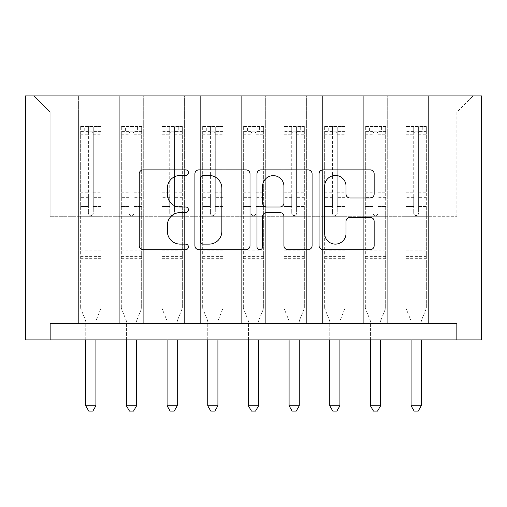<?xml version="1.0" encoding="UTF-8"?>
<svg xmlns="http://www.w3.org/2000/svg" width="507" height="507" viewBox="0 0 507 507"><rect width="100%" height="100%" fill="white"/><g stroke="black" fill="none" stroke-linecap="round" stroke-linejoin="round"><path stroke-width="0.38" stroke-dasharray="2.54 1.9" d="M188.433 172.659A2.795 2.795 0 0 0 185.638 169.864L143.221 169.864A3.993 3.993 0 0 0 139.235 173.857L139.235 245.711A3.993 3.993 0 0 0 143.221 249.698L185.638 249.698A2.795 2.795 0 0 0 188.433 246.909A2.795 2.795 0 0 0 185.638 244.114L180.15 244.114A12.776 12.776 0 0 1 167.373 231.338L167.373 225.349A12.776 12.776 0 0 1 180.15 212.579L185.638 212.579A2.795 2.795 0 0 0 188.433 209.784A2.795 2.795 0 0 0 185.638 206.989L180.15 206.989A12.776 12.776 0 0 1 167.373 194.213L167.373 188.224A12.776 12.776 0 0 1 180.15 175.454L185.638 175.454A2.795 2.795 0 0 0 188.433 172.659M456.845 339.918L456.845 323.656L456.845 339.918L481.65 339.918L481.65 95.912L25.35 95.912L25.35 339.918L50.155 339.918L50.155 323.656L456.845 323.656L456.845 339.918L50.155 339.918L50.155 323.656L456.845 323.656L50.155 323.656L50.155 339.918M403.971 95.912L473.107 95.912L428.377 95.912L428.377 216.698L456.845 216.698L428.377 216.698L428.377 112.18L456.845 112.18L428.377 112.18L428.377 95.912L428.377 323.656L428.377 95.912L403.971 95.912L403.971 216.698L403.971 112.18L387.703 112.18L403.971 112.18L403.971 95.912L403.971 323.656L428.377 323.656L428.377 216.698L428.377 323.656L403.971 323.656L428.377 323.656L403.971 323.656L403.971 95.912M363.304 95.912L387.703 95.912L387.703 216.698L403.971 216.698L387.703 216.698L387.703 95.912L387.703 323.656L387.703 95.912L347.035 95.912L363.304 95.912L363.304 216.698L363.304 112.18L347.035 112.18L363.304 112.18L363.304 95.912L363.304 323.656L387.703 323.656L387.703 216.698L387.703 323.656L363.304 323.656L387.703 323.656L363.304 323.656L363.304 95.912M322.636 95.912L347.035 95.912L347.035 216.698L363.304 216.698L347.035 216.698L347.035 95.912L347.035 323.656L347.035 95.912L306.367 95.912L322.636 95.912L322.636 216.698L322.636 112.18L306.367 112.18L322.636 112.18L322.636 95.912L322.636 323.656L347.035 323.656L347.035 216.698L347.035 323.656L322.636 323.656L347.035 323.656L322.636 323.656L322.636 95.912M281.968 95.912L306.367 95.912L306.367 216.698L322.636 216.698L306.367 216.698L306.367 95.912L306.367 323.656L306.367 95.912L265.7 95.912L281.968 95.912L281.968 216.698L281.968 112.18L265.7 112.18L281.968 112.18L281.968 95.912L281.968 323.656L306.367 323.656L306.367 216.698L306.367 323.656L281.968 323.656L306.367 323.656L281.968 323.656L281.968 95.912M241.3 95.912L265.7 95.912L265.7 216.698L281.968 216.698L265.7 216.698L265.7 95.912L265.7 323.656L265.7 95.912L225.032 95.912L241.3 95.912L241.3 216.698L241.3 112.18L225.032 112.18L241.3 112.18L241.3 95.912L241.3 323.656L265.7 323.656L265.7 216.698L265.7 323.656L241.3 323.656L265.7 323.656L241.3 323.656L241.3 95.912M200.633 95.912L225.032 95.912L225.032 216.698L241.3 216.698L225.032 216.698L225.032 95.912L225.032 323.656L225.032 95.912L184.364 95.912L200.633 95.912L200.633 216.698L200.633 112.18L184.364 112.18L200.633 112.18L200.633 95.912L200.633 323.656L225.032 323.656L225.032 216.698L225.032 323.656L200.633 323.656L225.032 323.656L200.633 323.656L200.633 95.912M159.965 95.912L184.364 95.912L184.364 216.698L200.633 216.698L184.364 216.698L184.364 95.912L184.364 323.656L184.364 95.912L143.696 95.912L159.965 95.912L159.965 216.698L159.965 112.18L143.696 112.18L159.965 112.18L159.965 95.912L159.965 323.656L184.364 323.656L184.364 216.698L184.364 323.656L159.965 323.656L184.364 323.656L159.965 323.656L159.965 95.912M119.297 95.912L143.696 95.912L143.696 216.698L159.965 216.698L143.696 216.698L143.696 95.912L143.696 323.656L143.696 95.912L103.029 95.912L119.297 95.912L119.297 216.698L119.297 112.18L103.029 112.18L119.297 112.18L119.297 95.912L119.297 323.656L143.696 323.656L143.696 216.698L143.696 323.656L119.297 323.656L143.696 323.656L119.297 323.656L119.297 95.912M78.623 95.912L103.029 95.912L103.029 216.698L119.297 216.698L103.029 216.698L103.029 95.912L103.029 323.656L103.029 95.912L33.893 95.912L78.623 95.912L78.623 216.698L78.623 112.18L50.155 112.18L78.623 112.18L78.623 95.912L78.623 323.656L103.029 323.656L103.029 216.698L103.029 323.656L78.623 323.656L103.029 323.656L78.623 323.656L78.623 95.912M456.845 216.698L456.845 112.18L473.107 95.912L456.845 112.18L456.845 216.698M50.155 216.698L78.623 216.698L50.155 216.698L50.155 112.18L33.893 95.912L50.155 112.18L50.155 216.698M403.971 216.698L428.377 216.698L403.971 216.698L403.971 323.656L403.971 216.698M363.304 216.698L387.703 216.698L363.304 216.698L363.304 323.656L363.304 216.698M322.636 216.698L347.035 216.698L322.636 216.698L322.636 323.656L322.636 216.698M281.968 216.698L306.367 216.698L281.968 216.698L281.968 323.656L281.968 216.698M241.3 216.698L265.7 216.698L241.3 216.698L241.3 323.656L241.3 216.698M200.633 216.698L225.032 216.698L200.633 216.698L200.633 323.656L200.633 216.698M159.965 216.698L184.364 216.698L159.965 216.698L159.965 323.656L159.965 216.698M119.297 216.698L143.696 216.698L119.297 216.698L119.297 323.656L119.297 216.698M78.623 216.698L103.029 216.698L78.623 216.698L78.623 323.656L78.623 216.698M250.008 245.711L250.008 173.857A3.993 3.993 0 0 0 246.015 169.864L198.909 169.864A3.993 3.993 0 0 0 194.916 173.857L194.916 245.711A3.993 3.993 0 0 0 198.909 249.698L246.015 249.698A3.993 3.993 0 0 0 250.008 245.711M203.301 175.454A2.795 2.795 0 0 0 200.506 178.249L200.506 241.319A2.795 2.795 0 0 0 203.301 244.114L209.093 244.114A12.776 12.776 0 0 0 221.863 231.338L221.863 188.224A12.776 12.776 0 0 0 209.093 175.454L203.301 175.454M260.985 169.864L308.091 169.864A3.993 3.993 0 0 1 312.084 173.857L312.084 245.711A3.993 3.993 0 0 1 308.091 249.698L287.932 249.698A3.993 3.993 0 0 1 283.939 245.711L283.939 216.565A3.993 3.993 0 0 0 279.946 212.579L266.574 212.579A3.993 3.993 0 0 0 262.582 216.565L262.582 246.909A2.795 2.795 0 0 1 259.787 249.698A2.795 2.795 0 0 1 256.992 246.909L256.992 173.857A3.993 3.993 0 0 1 260.985 169.864M283.939 186.329A10.679 10.679 0 0 0 273.26 175.65A10.679 10.679 0 0 0 262.582 186.329L262.582 202.996A3.993 3.993 0 0 0 266.574 206.989L279.946 206.989A3.993 3.993 0 0 0 283.939 202.996L283.939 186.329M350.001 198.003L370.161 198.003A3.993 3.993 0 0 0 374.153 194.016L374.153 173.857A3.993 3.993 0 0 0 370.161 169.864L323.06 169.864A3.993 3.993 0 0 0 319.068 173.857L319.068 245.711A3.993 3.993 0 0 0 323.06 249.698L370.161 249.698A3.993 3.993 0 0 0 374.153 245.711L374.153 221.356A3.993 3.993 0 0 0 370.161 217.364L350.001 217.364A3.993 3.993 0 0 0 346.015 221.356L346.015 233.435A10.679 10.679 0 0 1 335.336 244.114A10.679 10.679 0 0 1 324.657 233.435L324.657 186.132A10.679 10.679 0 0 1 335.336 175.454A10.679 10.679 0 0 1 346.015 186.132L346.015 194.016A3.993 3.993 0 0 0 350.001 198.003M88.389 213.117A2.44 2.44 0 0 0 90.829 215.557A2.44 2.44 0 0 1 88.389 213.117L88.389 206.52L88.389 213.117M100.893 126.49L96.926 126.49L96.926 131.782L100.994 131.782L100.994 126.496L80.657 126.496L80.657 308.281L80.657 206.52L88.389 206.52L88.389 195.011L80.657 195.011M80.657 126.496L80.657 206.52L88.389 206.52L88.389 132.847C90.012 131.433 91.634 131.433 93.269 132.847L93.269 189.916L100.994 189.916L100.994 308.281L100.994 206.52L93.269 206.52L93.269 213.117A2.44 2.44 0 0 1 90.829 215.557A2.44 2.44 0 0 0 93.269 213.117L93.269 189.916M100.994 131.782L100.994 189.916M100.994 126.496L100.994 206.52L93.269 206.52L93.269 126.997C91.64 126.332 90.018 126.332 88.389 126.997L88.389 195.011M96.926 126.49L80.759 126.49M96.926 131.782L84.726 131.782L84.726 126.49M80.657 131.782L100.893 131.782M80.759 131.782L84.726 131.782M96.203 320.183L100.994 308.281L96.203 320.183A4.069 4.069 0 0 0 95.912 321.698A4.069 4.069 0 0 1 96.203 320.183M95.912 405.803L85.74 405.803L88.795 411.088L92.857 411.088L95.912 405.803L95.912 339.918M85.74 339.918L85.74 321.698A4.069 4.069 0 0 0 85.449 320.183L80.657 308.281L85.449 320.183A4.069 4.069 0 0 1 85.74 321.698L85.74 405.803M100.994 258.665L80.657 258.665M88.389 132.847L88.389 126.997M93.269 132.847L93.269 126.997M129.057 213.117A2.44 2.44 0 0 0 131.497 215.557A2.44 2.44 0 0 1 129.057 213.117L129.057 206.52L129.057 213.117M141.561 126.49L137.593 126.49L137.593 131.782L141.662 131.782L141.662 126.496L121.325 126.496L121.325 308.281L121.325 206.52L129.057 206.52L129.057 195.011L121.325 195.011M121.325 126.496L121.325 206.52L129.057 206.52L129.057 132.847C130.679 131.433 132.302 131.433 133.937 132.847L133.937 189.916L141.662 189.916L141.662 308.281L141.662 206.52L133.937 206.52L133.937 213.117A2.44 2.44 0 0 1 131.497 215.557A2.44 2.44 0 0 0 133.937 213.117L133.937 189.916M141.662 131.782L141.662 189.916M141.662 126.496L141.662 206.52L133.937 206.52L133.937 126.997C132.308 126.332 130.686 126.332 129.057 126.997L129.057 195.011M137.593 126.49L121.427 126.49M137.593 131.782L125.394 131.782L125.394 126.49M121.325 131.782L141.561 131.782M121.427 131.782L125.394 131.782M136.871 320.183L141.662 308.281L136.871 320.183A4.069 4.069 0 0 0 136.579 321.698A4.069 4.069 0 0 1 136.871 320.183M136.579 405.803L126.414 405.803L129.462 411.088L133.531 411.088L136.579 405.803L136.579 339.918M126.414 339.918L126.414 321.698A4.069 4.069 0 0 0 126.116 320.183L121.325 308.281L126.116 320.183A4.069 4.069 0 0 1 126.414 321.698L126.414 405.803M141.662 258.665L121.325 258.665M129.057 132.847L129.057 126.997M133.937 132.847L133.937 126.997M169.725 213.117A2.44 2.44 0 0 0 172.165 215.557A2.44 2.44 0 0 1 169.725 213.117L169.725 206.52L169.725 213.117M182.228 126.49L178.261 126.49L178.261 131.782L182.33 131.782L182.33 126.496L161.993 126.496L161.993 308.281L161.993 206.52L169.725 206.52L169.725 195.011L161.993 195.011M161.993 126.496L161.993 206.52L169.725 206.52L169.725 132.847C171.347 131.433 172.976 131.433 174.604 132.847L174.604 189.916L182.33 189.916L182.33 308.281L182.33 206.52L174.604 206.52L174.604 213.117A2.44 2.44 0 0 1 172.165 215.557A2.44 2.44 0 0 0 174.604 213.117L174.604 189.916M182.33 131.782L182.33 189.916M182.33 126.496L182.33 206.52L174.604 206.52L174.604 126.997C172.976 126.332 171.353 126.332 169.725 126.997L169.725 195.011M178.261 126.49L162.101 126.49M178.261 131.782L166.062 131.782L166.062 126.49M161.993 131.782L182.228 131.782M162.101 131.782L166.062 131.782M177.539 320.183L182.33 308.281L177.539 320.183A4.069 4.069 0 0 0 177.247 321.698A4.069 4.069 0 0 1 177.539 320.183M177.247 405.803L167.082 405.803L170.13 411.088L174.199 411.088L177.247 405.803L177.247 339.918M167.082 339.918L167.082 321.698A4.069 4.069 0 0 0 166.784 320.183L161.993 308.281L166.784 320.183A4.069 4.069 0 0 1 167.082 321.698L167.082 405.803M182.33 258.665L161.993 258.665M169.725 132.847L169.725 126.997M174.604 132.847L174.604 126.997M210.392 213.117A2.44 2.44 0 0 0 212.832 215.557A2.44 2.44 0 0 1 210.392 213.117L210.392 206.52L210.392 213.117M222.896 126.49L218.929 126.49L218.929 131.782L222.998 131.782L222.998 126.496L202.667 126.496L202.667 308.281L202.667 206.52L210.392 206.52L210.392 195.011L202.667 195.011M202.667 126.496L202.667 206.52L210.392 206.52L210.392 132.847C212.015 131.433 213.643 131.433 215.272 132.847L215.272 189.916L222.998 189.916L222.998 308.281L222.998 206.52L215.272 206.52L215.272 213.117A2.44 2.44 0 0 1 212.832 215.557A2.44 2.44 0 0 0 215.272 213.117L215.272 189.916M222.998 131.782L222.998 189.916M222.998 126.496L222.998 206.52L215.272 206.52L215.272 126.997C213.65 126.332 212.021 126.332 210.392 126.997L210.392 195.011M218.929 126.49L202.768 126.49M218.929 131.782L206.729 131.782L206.729 126.49M202.667 131.782L222.896 131.782M202.768 131.782L206.729 131.782M218.206 320.183L222.998 308.281L218.206 320.183A4.069 4.069 0 0 0 217.915 321.698A4.069 4.069 0 0 1 218.206 320.183M217.915 405.803L207.75 405.803L210.798 411.088L214.867 411.088L217.915 405.803L217.915 339.918M207.75 339.918L207.75 321.698A4.069 4.069 0 0 0 207.452 320.183L202.667 308.281L207.452 320.183A4.069 4.069 0 0 1 207.75 321.698L207.75 405.803M222.998 258.665L202.667 258.665M210.392 132.847L210.392 126.997M215.272 132.847L215.272 126.997M251.06 213.117A2.44 2.44 0 0 0 253.5 215.557A2.44 2.44 0 0 1 251.06 213.117L251.06 206.52L251.06 213.117M263.564 126.49L259.603 126.49L259.603 131.782L263.665 131.782L263.665 126.496L243.335 126.496L243.335 308.281L243.335 206.52L251.06 206.52L251.06 195.011L243.335 195.011M243.335 126.496L243.335 206.52L251.06 206.52L251.06 132.847C252.682 131.433 254.311 131.433 255.94 132.847L255.94 189.916L263.665 189.916L263.665 308.281L263.665 206.52L255.94 206.52L255.94 213.117A2.44 2.44 0 0 1 253.5 215.557A2.44 2.44 0 0 0 255.94 213.117L255.94 189.916M263.665 131.782L263.665 189.916M263.665 126.496L263.665 206.52L255.94 206.52L255.94 126.997C254.318 126.332 252.689 126.332 251.06 126.997L251.06 195.011M259.603 126.49L243.436 126.49M259.603 131.782L247.397 131.782L247.397 126.49M243.335 131.782L263.564 131.782M243.436 131.782L247.397 131.782M258.881 320.183L263.665 308.281L258.881 320.183A4.069 4.069 0 0 0 258.583 321.698A4.069 4.069 0 0 1 258.881 320.183M258.583 405.803L248.417 405.803L251.466 411.088L255.534 411.088L258.583 405.803L258.583 339.918M248.417 339.918L248.417 321.698A4.069 4.069 0 0 0 248.119 320.183L243.335 308.281L248.119 320.183A4.069 4.069 0 0 1 248.417 321.698L248.417 405.803M263.665 258.665L243.335 258.665M251.06 132.847L251.06 126.997M255.94 132.847L255.94 126.997M291.728 213.117A2.44 2.44 0 0 0 294.168 215.557A2.44 2.44 0 0 1 291.728 213.117L291.728 206.52L291.728 213.117M304.232 126.49L300.271 126.49L300.271 131.782L304.333 131.782L304.333 126.496L284.002 126.496L284.002 308.281L284.002 206.52L291.728 206.52L291.728 195.011L284.002 195.011M284.002 126.496L284.002 206.52L291.728 206.52L291.728 132.847C293.35 131.433 294.979 131.433 296.608 132.847L296.608 189.916L304.333 189.916L304.333 308.281L304.333 206.52L296.608 206.52L296.608 213.117A2.44 2.44 0 0 1 294.168 215.557A2.44 2.44 0 0 0 296.608 213.117L296.608 189.916M304.333 131.782L304.333 189.916M304.333 126.496L304.333 206.52L296.608 206.52L296.608 126.997C294.985 126.332 293.357 126.332 291.728 126.997L291.728 195.011M300.271 126.49L284.104 126.49M300.271 131.782L288.071 131.782L288.071 126.49M284.002 131.782L304.232 131.782M284.104 131.782L288.071 131.782M299.548 320.183L304.333 308.281L299.548 320.183A4.069 4.069 0 0 0 299.25 321.698A4.069 4.069 0 0 1 299.548 320.183M299.25 405.803L289.085 405.803L292.133 411.088L296.202 411.088L299.25 405.803L299.25 339.918M289.085 339.918L289.085 321.698A4.069 4.069 0 0 0 288.794 320.183L284.002 308.281L288.794 320.183A4.069 4.069 0 0 1 289.085 321.698L289.085 405.803M304.333 258.665L284.002 258.665M291.728 132.847L291.728 126.997M296.608 132.847L296.608 126.997M332.396 213.117A2.44 2.44 0 0 0 334.835 215.557A2.44 2.44 0 0 1 332.396 213.117L332.396 206.52L332.396 213.117M344.899 126.49L340.938 126.49L340.938 131.782L345.007 131.782L345.007 126.496L324.67 126.496L324.67 308.281L324.67 206.52L332.396 206.52L332.396 195.011L324.67 195.011M324.67 126.496L324.67 206.52L332.396 206.52L332.396 132.847C334.018 131.433 335.647 131.433 337.275 132.847L337.275 189.916L345.007 189.916L345.007 308.281L345.007 206.52L337.275 206.52L337.275 213.117A2.44 2.44 0 0 1 334.835 215.557A2.44 2.44 0 0 0 337.275 213.117L337.275 189.916M345.007 131.782L345.007 189.916M345.007 126.496L345.007 206.52L337.275 206.52L337.275 126.997C335.653 126.332 334.024 126.332 332.396 126.997L332.396 195.011M340.938 126.49L324.772 126.49M340.938 131.782L328.739 131.782L328.739 126.49M324.67 131.782L344.899 131.782M324.772 131.782L328.739 131.782M340.216 320.183L345.007 308.281L340.216 320.183A4.069 4.069 0 0 0 339.918 321.698A4.069 4.069 0 0 1 340.216 320.183M339.918 405.803L329.753 405.803L332.801 411.088L336.87 411.088L339.918 405.803L339.918 339.918M329.753 339.918L329.753 321.698A4.069 4.069 0 0 0 329.461 320.183L324.67 308.281L329.461 320.183A4.069 4.069 0 0 1 329.753 321.698L329.753 405.803M345.007 258.665L324.67 258.665M332.396 132.847L332.396 126.997M337.275 132.847L337.275 126.997M373.063 213.117A2.44 2.44 0 0 0 375.503 215.557A2.44 2.44 0 0 1 373.063 213.117L373.063 206.52L373.063 213.117M385.574 126.49L381.606 126.49L381.606 131.782L385.675 131.782L385.675 126.496L365.338 126.496L365.338 308.281L365.338 206.52L373.063 206.52L373.063 195.011L365.338 195.011M365.338 126.496L365.338 206.52L373.063 206.52L373.063 132.847C374.686 131.433 376.314 131.433 377.943 132.847L377.943 189.916L385.675 189.916L385.675 308.281L385.675 206.52L377.943 206.52L377.943 213.117A2.44 2.44 0 0 1 375.503 215.557A2.44 2.44 0 0 0 377.943 213.117L377.943 189.916M385.675 131.782L385.675 189.916M385.675 126.496L385.675 206.52L377.943 206.52L377.943 126.997C376.321 126.332 374.692 126.332 373.063 126.997L373.063 195.011M381.606 126.49L365.439 126.49M381.606 131.782L369.407 131.782L369.407 126.49M365.338 131.782L385.574 131.782M365.439 131.782L369.407 131.782M380.884 320.183L385.675 308.281L380.884 320.183A4.069 4.069 0 0 0 380.586 321.698A4.069 4.069 0 0 1 380.884 320.183M380.586 405.803L370.421 405.803L373.469 411.088L377.538 411.088L380.586 405.803L380.586 339.918M370.421 339.918L370.421 321.698A4.069 4.069 0 0 0 370.129 320.183L365.338 308.281L370.129 320.183A4.069 4.069 0 0 1 370.421 321.698L370.421 405.803M385.675 258.665L365.338 258.665M373.063 132.847L373.063 126.997M377.943 132.847L377.943 126.997M413.731 213.117A2.44 2.44 0 0 0 416.171 215.557A2.44 2.44 0 0 1 413.731 213.117L413.731 206.52L413.731 213.117M426.241 126.49L422.274 126.49L422.274 131.782L426.343 131.782L426.343 126.496L406.006 126.496L406.006 308.281L406.006 206.52L413.731 206.52L413.731 195.011L406.006 195.011M406.006 126.496L406.006 206.52L413.731 206.52L413.731 132.847C415.353 131.433 416.982 131.433 418.611 132.847L418.611 189.916L426.343 189.916L426.343 308.281L426.343 206.52L418.611 206.52L418.611 213.117A2.44 2.44 0 0 1 416.171 215.557A2.44 2.44 0 0 0 418.611 213.117L418.611 189.916M426.343 131.782L426.343 189.916M426.343 126.496L426.343 206.52L418.611 206.52L418.611 126.997C416.988 126.332 415.36 126.332 413.731 126.997L413.731 195.011M422.274 126.49L406.107 126.49M422.274 131.782L410.074 131.782L410.074 126.49M406.006 131.782L426.241 131.782M406.107 131.782L410.074 131.782M421.551 320.183L426.343 308.281L421.551 320.183A4.069 4.069 0 0 0 421.26 321.698A4.069 4.069 0 0 1 421.551 320.183M421.26 405.803L411.088 405.803L414.143 411.088L418.205 411.088L421.26 405.803L421.26 339.918M411.088 339.918L411.088 321.698A4.069 4.069 0 0 0 410.797 320.183L406.006 308.281L410.797 320.183A4.069 4.069 0 0 1 411.088 321.698L411.088 405.803M426.343 258.665L406.006 258.665M413.731 132.847L413.731 126.997M418.611 132.847L418.611 126.997M88.389 147.974L80.657 147.974M80.657 150.877L88.389 150.877M80.657 189.916L88.389 189.916M100.994 250.122L80.657 250.122M88.389 197.318L80.657 197.318M100.994 197.318L93.269 197.318M80.657 192.223L88.389 192.223M93.269 192.223L100.994 192.223M100.994 195.011L93.269 195.011M100.994 147.974L93.269 147.974M93.269 150.877L100.994 150.877M88.389 131.357L80.657 131.357M80.657 134.26L88.389 134.26M100.994 131.357L93.269 131.357M93.269 134.26L100.994 134.26M100.994 256.371L80.657 256.371M129.057 147.974L121.325 147.974M121.325 150.877L129.057 150.877M121.325 189.916L129.057 189.916M141.662 250.122L121.325 250.122M129.057 197.318L121.325 197.318M141.662 197.318L133.937 197.318M121.325 192.223L129.057 192.223M133.937 192.223L141.662 192.223M141.662 195.011L133.937 195.011M141.662 147.974L133.937 147.974M133.937 150.877L141.662 150.877M129.057 131.357L121.325 131.357M121.325 134.26L129.057 134.26M141.662 131.357L133.937 131.357M133.937 134.26L141.662 134.26M141.662 256.371L121.325 256.371M169.725 147.974L161.993 147.974M161.993 150.877L169.725 150.877M161.993 189.916L169.725 189.916M182.33 250.122L161.993 250.122M169.725 197.318L161.993 197.318M182.33 197.318L174.604 197.318M161.993 192.223L169.725 192.223M174.604 192.223L182.33 192.223M182.33 195.011L174.604 195.011M182.33 147.974L174.604 147.974M174.604 150.877L182.33 150.877M169.725 131.357L161.993 131.357M161.993 134.26L169.725 134.26M182.33 131.357L174.604 131.357M174.604 134.26L182.33 134.26M182.33 256.371L161.993 256.371M210.392 147.974L202.667 147.974M202.667 150.877L210.392 150.877M202.667 189.916L210.392 189.916M222.998 250.122L202.667 250.122M210.392 197.318L202.667 197.318M222.998 197.318L215.272 197.318M202.667 192.223L210.392 192.223M215.272 192.223L222.998 192.223M222.998 195.011L215.272 195.011M222.998 147.974L215.272 147.974M215.272 150.877L222.998 150.877M210.392 131.357L202.667 131.357M202.667 134.26L210.392 134.26M222.998 131.357L215.272 131.357M215.272 134.26L222.998 134.26M222.998 256.371L202.667 256.371M251.06 147.974L243.335 147.974M243.335 150.877L251.06 150.877M243.335 189.916L251.06 189.916M263.665 250.122L243.335 250.122M251.06 197.318L243.335 197.318M263.665 197.318L255.94 197.318M243.335 192.223L251.06 192.223M255.94 192.223L263.665 192.223M263.665 195.011L255.94 195.011M263.665 147.974L255.94 147.974M255.94 150.877L263.665 150.877M251.06 131.357L243.335 131.357M243.335 134.26L251.06 134.26M263.665 131.357L255.94 131.357M255.94 134.26L263.665 134.26M263.665 256.371L243.335 256.371M291.728 147.974L284.002 147.974M284.002 150.877L291.728 150.877M284.002 189.916L291.728 189.916M304.333 250.122L284.002 250.122M291.728 197.318L284.002 197.318M304.333 197.318L296.608 197.318M284.002 192.223L291.728 192.223M296.608 192.223L304.333 192.223M304.333 195.011L296.608 195.011M304.333 147.974L296.608 147.974M296.608 150.877L304.333 150.877M291.728 131.357L284.002 131.357M284.002 134.26L291.728 134.26M304.333 131.357L296.608 131.357M296.608 134.26L304.333 134.26M304.333 256.371L284.002 256.371M332.396 147.974L324.67 147.974M324.67 150.877L332.396 150.877M324.67 189.916L332.396 189.916M345.007 250.122L324.67 250.122M332.396 197.318L324.67 197.318M345.007 197.318L337.275 197.318M324.67 192.223L332.396 192.223M337.275 192.223L345.007 192.223M345.007 195.011L337.275 195.011M345.007 147.974L337.275 147.974M337.275 150.877L345.007 150.877M332.396 131.357L324.67 131.357M324.67 134.26L332.396 134.26M345.007 131.357L337.275 131.357M337.275 134.26L345.007 134.26M345.007 256.371L324.67 256.371M373.063 147.974L365.338 147.974M365.338 150.877L373.063 150.877M365.338 189.916L373.063 189.916M385.675 250.122L365.338 250.122M373.063 197.318L365.338 197.318M385.675 197.318L377.943 197.318M365.338 192.223L373.063 192.223M377.943 192.223L385.675 192.223M385.675 195.011L377.943 195.011M385.675 147.974L377.943 147.974M377.943 150.877L385.675 150.877M373.063 131.357L365.338 131.357M365.338 134.26L373.063 134.26M385.675 131.357L377.943 131.357M377.943 134.26L385.675 134.26M385.675 256.371L365.338 256.371M413.731 147.974L406.006 147.974M406.006 150.877L413.731 150.877M406.006 189.916L413.731 189.916M426.343 250.122L406.006 250.122M413.731 197.318L406.006 197.318M426.343 197.318L418.611 197.318M406.006 192.223L413.731 192.223M418.611 192.223L426.343 192.223M426.343 195.011L418.611 195.011M426.343 147.974L418.611 147.974M418.611 150.877L426.343 150.877M413.731 131.357L406.006 131.357M406.006 134.26L413.731 134.26M426.343 131.357L418.611 131.357M418.611 134.26L426.343 134.26M426.343 256.371L406.006 256.371"/><path stroke-width="0.76" d="M188.433 172.659A2.795 2.795 0 0 0 185.638 169.864L143.221 169.864A3.993 3.993 0 0 0 139.235 173.857L139.235 245.711A3.993 3.993 0 0 0 143.221 249.698L185.638 249.698A2.795 2.795 0 0 0 188.433 246.909A2.795 2.795 0 0 0 185.638 244.114L180.15 244.114A12.776 12.776 0 0 1 167.373 231.338L167.373 225.349A12.776 12.776 0 0 1 180.15 212.579L185.638 212.579A2.795 2.795 0 0 0 188.433 209.784A2.795 2.795 0 0 0 185.638 206.989L180.15 206.989A12.776 12.776 0 0 1 167.373 194.213L167.373 188.224A12.776 12.776 0 0 1 180.15 175.454L185.638 175.454A2.795 2.795 0 0 0 188.433 172.659M370.161 198.003A3.993 3.993 0 0 0 374.153 194.016L374.153 173.857A3.993 3.993 0 0 0 370.161 169.864L323.06 169.864A3.993 3.993 0 0 0 319.068 173.857L319.068 245.711A3.993 3.993 0 0 0 323.06 249.698L370.161 249.698A3.993 3.993 0 0 0 374.153 245.711L374.153 221.356A3.993 3.993 0 0 0 370.161 217.364L350.001 217.364A3.993 3.993 0 0 0 346.015 221.356L346.015 233.435A10.679 10.679 0 0 1 335.336 244.114A10.679 10.679 0 0 1 324.657 233.435L324.657 186.132A10.679 10.679 0 0 1 335.336 175.454A10.679 10.679 0 0 1 346.015 186.132L346.015 194.016A3.993 3.993 0 0 0 350.001 198.003L370.161 198.003M456.845 339.918L456.845 323.656L50.155 323.656L50.155 339.918L481.65 339.918L481.65 95.912L25.35 95.912L25.35 339.918L50.155 339.918M250.008 173.857A3.993 3.993 0 0 0 246.015 169.864L198.909 169.864A3.993 3.993 0 0 0 194.916 173.857L194.916 245.711A3.993 3.993 0 0 0 198.909 249.698L246.015 249.698A3.993 3.993 0 0 0 250.008 245.711L250.008 173.857M260.985 169.864L308.091 169.864A3.993 3.993 0 0 1 312.084 173.857L312.084 245.711A3.993 3.993 0 0 1 308.091 249.698L287.932 249.698A3.993 3.993 0 0 1 283.939 245.711L283.939 216.565A3.993 3.993 0 0 0 279.946 212.579L266.574 212.579A3.993 3.993 0 0 0 262.582 216.565L262.582 246.909A2.795 2.795 0 0 1 259.787 249.698A2.795 2.795 0 0 1 256.992 246.909L256.992 173.857A3.993 3.993 0 0 1 260.985 169.864M203.301 175.454A2.795 2.795 0 0 0 200.506 178.249L200.506 241.319A2.795 2.795 0 0 0 203.301 244.114L209.093 244.114A12.776 12.776 0 0 0 221.863 231.338L221.863 188.224A12.776 12.776 0 0 0 209.093 175.454L203.301 175.454M283.939 186.329A10.679 10.679 0 0 0 273.26 175.65A10.679 10.679 0 0 0 262.582 186.329L262.582 202.996A3.993 3.993 0 0 0 266.574 206.989L279.946 206.989A3.993 3.993 0 0 0 283.939 202.996L283.939 186.329M85.74 339.918L85.74 405.803L95.912 405.803L95.912 339.918M95.912 405.803L92.857 411.088L88.795 411.088L85.74 405.803M126.414 339.918L126.414 405.803L136.579 405.803L136.579 339.918M136.579 405.803L133.531 411.088L129.462 411.088L126.414 405.803M167.082 339.918L167.082 405.803L177.247 405.803L177.247 339.918M177.247 405.803L174.199 411.088L170.13 411.088L167.082 405.803M207.75 339.918L207.75 405.803L217.915 405.803L217.915 339.918M217.915 405.803L214.867 411.088L210.798 411.088L207.75 405.803M248.417 339.918L248.417 405.803L258.583 405.803L258.583 339.918M258.583 405.803L255.534 411.088L251.466 411.088L248.417 405.803M289.085 339.918L289.085 405.803L299.25 405.803L299.25 339.918M299.25 405.803L296.202 411.088L292.133 411.088L289.085 405.803M329.753 339.918L329.753 405.803L339.918 405.803L339.918 339.918M339.918 405.803L336.87 411.088L332.801 411.088L329.753 405.803M370.421 339.918L370.421 405.803L380.586 405.803L380.586 339.918M380.586 405.803L377.538 411.088L373.469 411.088L370.421 405.803M411.088 339.918L411.088 405.803L421.26 405.803L421.26 339.918M421.26 405.803L418.205 411.088L414.143 411.088L411.088 405.803"/></g></svg>
